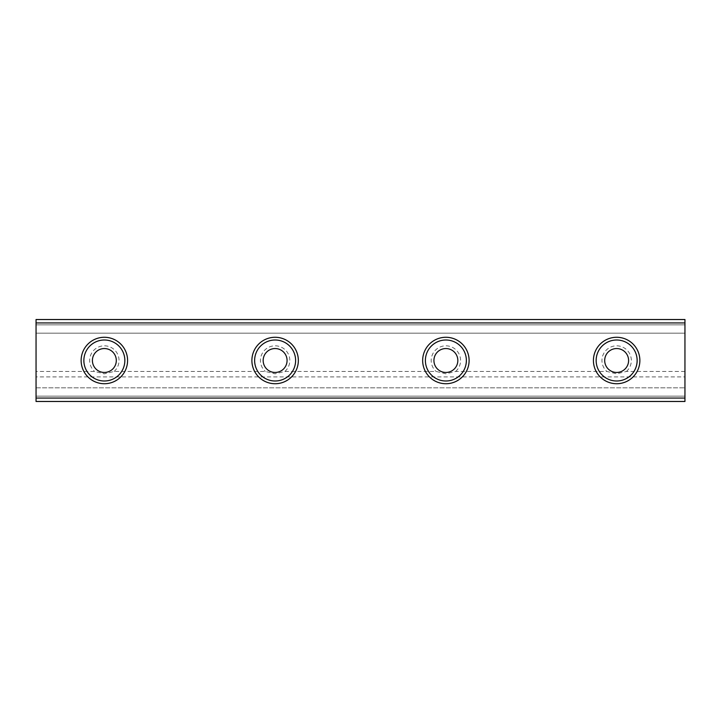 <?xml version="1.0" encoding="UTF-8"?>
<svg xmlns="http://www.w3.org/2000/svg" width="721" height="721" viewBox="0 0 721 721"><rect width="100%" height="100%" fill="white"/><g stroke="black" fill="none" stroke-linecap="round" stroke-linejoin="round"><path stroke-width="0.54" stroke-dasharray="3.6 2.7" d="M684.95 398.064L36.05 398.064L36.05 401.48L684.95 401.48L36.05 401.48L36.05 396.144L36.05 401.48L684.95 401.48L684.95 319.52L684.95 324.856L684.95 319.52L36.05 319.52L36.05 322.936L684.95 322.936M684.95 333.174L684.95 324.856L684.95 333.174L36.05 333.174L684.95 333.174M684.95 396.144L684.95 387.826L684.95 396.144L36.05 396.144L684.95 396.144M36.05 324.856L36.05 333.174L36.05 324.856L684.95 324.856L36.05 324.856L36.05 319.52L684.95 319.52L36.05 319.52L36.05 324.856M36.05 398.064L36.05 376.894L684.95 376.894M36.05 387.826L684.95 387.826L36.05 387.826L36.05 396.144L36.05 387.826M684.95 371.432L626.45 371.432L616.644 373.839L606.839 371.432L455.69 371.432L445.884 373.839L436.07 371.432L284.93 371.432L275.116 373.839L265.31 371.432L114.161 371.432L104.356 373.839L94.55 371.432L36.05 371.432L36.05 322.936M36.05 376.894L36.05 371.432M114.161 371.432A14.681 14.681 0 0 0 104.356 345.819A14.681 14.681 0 0 0 94.55 371.432M626.45 371.432A14.681 14.681 0 0 0 616.644 345.819A14.681 14.681 0 0 0 606.839 371.432M455.69 371.432A14.681 14.681 0 0 0 445.884 345.819A14.681 14.681 0 0 0 436.07 371.432M284.93 371.432A14.681 14.681 0 0 0 275.116 345.819A14.681 14.681 0 0 0 265.31 371.432M104.356 348.549A11.951 11.951 0 0 0 92.405 360.5A11.951 11.951 0 0 0 104.356 372.451A11.951 11.951 0 0 0 116.306 360.5A11.951 11.951 0 0 0 104.356 348.549M616.644 372.451A11.951 11.951 0 0 0 628.595 360.5A11.951 11.951 0 0 0 616.644 348.549A11.951 11.951 0 0 0 604.694 360.5A11.951 11.951 0 0 0 616.644 372.451M275.116 372.451A11.951 11.951 0 0 0 287.075 360.5A11.951 11.951 0 0 0 275.116 348.549A11.951 11.951 0 0 0 263.165 360.5A11.951 11.951 0 0 0 275.116 372.451M445.884 372.451A11.951 11.951 0 0 0 457.835 360.5A11.951 11.951 0 0 0 445.884 348.549A11.951 11.951 0 0 0 433.925 360.5A11.951 11.951 0 0 0 445.884 372.451M104.356 340.006A20.494 20.494 0 0 0 83.861 360.5A20.494 20.494 0 0 0 104.356 380.994A20.494 20.494 0 0 0 124.85 360.5A20.494 20.494 0 0 0 104.356 340.006M445.884 380.994A20.494 20.494 0 0 0 466.37 360.5A20.494 20.494 0 0 0 445.884 340.006A20.494 20.494 0 0 0 425.39 360.5A20.494 20.494 0 0 0 445.884 380.994M616.644 380.994A20.494 20.494 0 0 0 637.139 360.5A20.494 20.494 0 0 0 616.644 340.006A20.494 20.494 0 0 0 596.15 360.5A20.494 20.494 0 0 0 616.644 380.994M275.116 340.006A20.494 20.494 0 0 0 254.63 360.5A20.494 20.494 0 0 0 275.116 380.994A20.494 20.494 0 0 0 295.61 360.5A20.494 20.494 0 0 0 275.116 340.006"/><path stroke-width="1.08" d="M684.95 322.936L684.95 319.52L36.05 319.52L36.05 322.936L684.95 322.936L684.95 401.48L36.05 401.48L36.05 398.064L684.95 398.064M104.356 383.725A23.225 23.225 0 0 0 127.581 360.5A23.225 23.225 0 0 0 104.356 337.275A23.225 23.225 0 0 0 81.131 360.5A23.225 23.225 0 0 0 104.356 383.725M275.116 383.725A23.225 23.225 0 0 0 298.341 360.5A23.225 23.225 0 0 0 275.116 337.275A23.225 23.225 0 0 0 251.89 360.5A23.225 23.225 0 0 0 275.116 383.725M445.884 383.725A23.225 23.225 0 0 0 469.11 360.5A23.225 23.225 0 0 0 445.884 337.275A23.225 23.225 0 0 0 422.659 360.5A23.225 23.225 0 0 0 445.884 383.725M616.644 383.725A23.225 23.225 0 0 0 639.869 360.5A23.225 23.225 0 0 0 616.644 337.275A23.225 23.225 0 0 0 593.419 360.5A23.225 23.225 0 0 0 616.644 383.725M36.05 322.936L36.05 398.064M104.356 340.006A20.494 20.494 0 0 0 83.861 360.5A20.494 20.494 0 0 0 104.356 380.994A20.494 20.494 0 0 0 124.85 360.5A20.494 20.494 0 0 0 104.356 340.006M445.884 380.994A20.494 20.494 0 0 0 466.37 360.5A20.494 20.494 0 0 0 445.884 340.006A20.494 20.494 0 0 0 425.39 360.5A20.494 20.494 0 0 0 445.884 380.994M616.644 380.994A20.494 20.494 0 0 0 637.139 360.5A20.494 20.494 0 0 0 616.644 340.006A20.494 20.494 0 0 0 596.15 360.5A20.494 20.494 0 0 0 616.644 380.994M275.116 340.006A20.494 20.494 0 0 0 254.63 360.5A20.494 20.494 0 0 0 275.116 380.994A20.494 20.494 0 0 0 295.61 360.5A20.494 20.494 0 0 0 275.116 340.006M104.356 348.549A11.951 11.951 0 0 0 92.405 360.5A11.951 11.951 0 0 0 104.356 372.451A11.951 11.951 0 0 0 116.306 360.5A11.951 11.951 0 0 0 104.356 348.549M616.644 372.451A11.951 11.951 0 0 0 628.595 360.5A11.951 11.951 0 0 0 616.644 348.549A11.951 11.951 0 0 0 604.694 360.5A11.951 11.951 0 0 0 616.644 372.451M275.116 372.451A11.951 11.951 0 0 0 287.075 360.5A11.951 11.951 0 0 0 275.116 348.549A11.951 11.951 0 0 0 263.165 360.5A11.951 11.951 0 0 0 275.116 372.451M445.884 372.451A11.951 11.951 0 0 0 457.835 360.5A11.951 11.951 0 0 0 445.884 348.549A11.951 11.951 0 0 0 433.925 360.5A11.951 11.951 0 0 0 445.884 372.451"/></g></svg>
